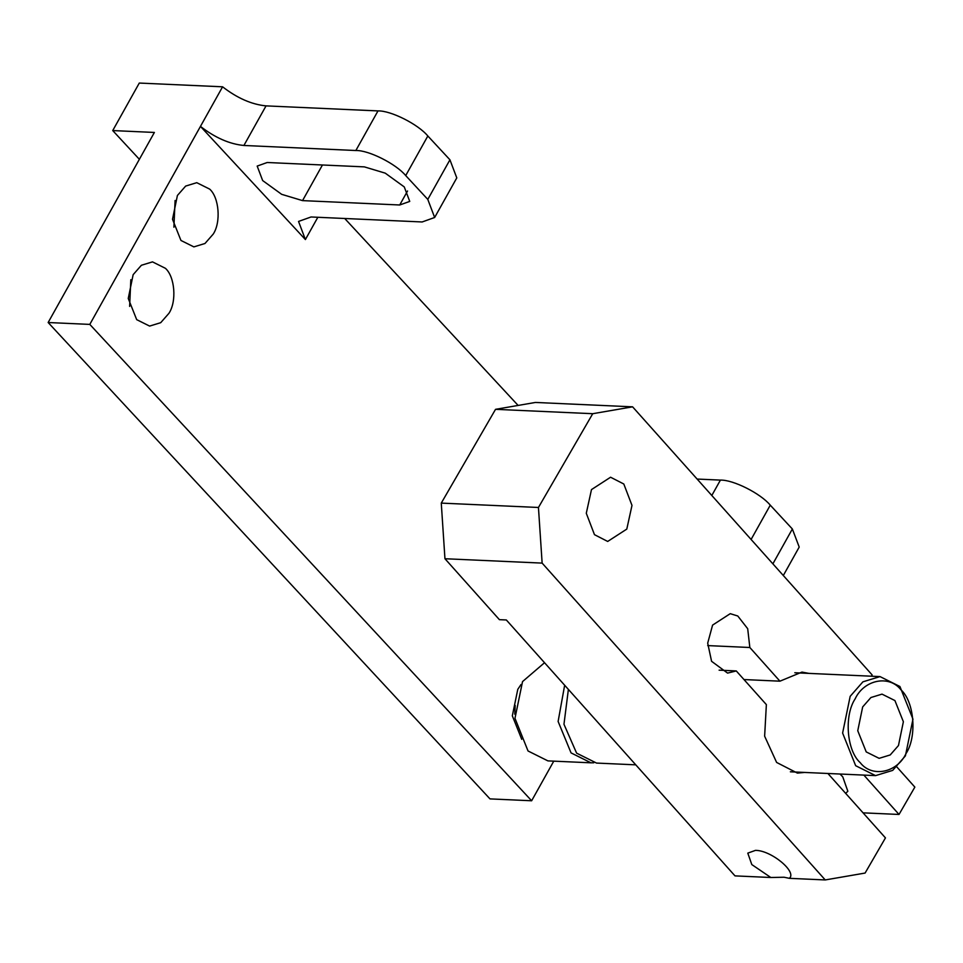 <?xml version="1.0" encoding="UTF-8"?>
<svg xmlns="http://www.w3.org/2000/svg" width="963" height="963" viewBox="0 0 963 963"><rect width="100%" height="100%" fill="white"/><g stroke="black" fill="none" stroke-linecap="round" stroke-linejoin="round"><path stroke-width="1.44" d="M165.407 268.304L152.503 261.876L141.392 265.27L133.147 274.672L128.248 298.482L136.698 319.656L149.614 326.084L160.713 322.689L168.958 313.288C176.855 301.443 174.905 276.706 165.407 268.304M130.824 279.691L129.632 306.403M209.669 189.109L196.765 182.681L185.654 186.076L177.409 195.477L172.509 219.287L180.96 240.461L193.876 246.889L204.975 243.495L213.22 234.093C221.117 222.248 219.167 197.511 209.669 189.109M175.097 200.485L173.894 227.208M515.169 705.373L514.772 714.197M553.773 761.143L531.636 800.771L489.986 798.893L48.15 322.521L154.381 132.449L112.731 130.571L139.37 159.304M531.636 800.771L89.8 324.399L48.15 322.521M405.712 175.579L427.837 135.988C418.159 124.251 390.737 110.468 377.99 110.914L266.041 105.882L243.904 145.473L355.853 150.517C368.6 150.072 396.022 163.854 405.712 175.579L427.801 199.401L434.65 217.494L422.131 221.972L311.061 216.976L298.542 221.442L305.391 239.546L317.838 217.277M427.837 135.988L449.938 159.798L456.787 177.902L434.65 217.494M344.718 218.493L518.118 405.435M697.128 479.056L720.408 480.104C733.156 479.658 760.577 493.441 770.268 505.166L792.356 528.988L799.206 547.08L783.316 575.513M112.731 130.571L139.286 83.059L222.585 86.802C237.199 98.13 251.68 104.486 266.041 105.882M243.904 145.473C229.555 144.089 215.062 137.721 200.46 126.406L305.391 239.546M267.196 162.506L364.375 166.876L385.26 173.159L404.267 186.93L409.744 201.411L399.717 204.987L302.538 200.617L281.653 194.321L262.658 180.563L257.181 166.081L267.196 162.506M89.8 324.399L222.585 86.802M564.655 685.247L558.119 721.468L571.059 752.897L590.957 762.816L593.75 762.792M635.773 764.839L596.518 763.069L576.608 753.15L563.969 724.272L568.387 689.412M855.662 765.705L842.613 733.06L850.173 696.333L862.896 681.84L880.013 676.592L899.924 686.511L912.96 719.156L905.401 755.883L892.689 770.388L875.56 775.624L855.662 765.705M900.923 689.797C914.405 701.726 917.185 736.827 905.978 753.62C897.035 772.88 871.864 777.851 860.212 762.66C846.73 750.743 843.949 715.641 855.156 698.837C864.1 679.589 889.27 674.618 900.923 689.797M544.528 662.725L522.536 681.599L514.976 718.314L528.025 750.971L547.923 760.89L590.957 762.816M894.916 700.558L903.378 721.732L898.467 745.543L890.221 754.944L879.123 758.338L866.219 751.91L857.756 730.736L862.667 706.926L870.913 697.525L882.012 694.13L894.916 700.558M521.729 739.319L512.328 715.81L517.781 689.364L521.007 684.537M827.891 773.482L885.454 837.894L865.099 873.056L825.231 879.941L789.407 878.328C797.244 871.828 771.146 850.293 755.498 850.365L747.782 853.134L751.814 864.581L770.821 877.498L784.063 877.233L789.407 878.328L789.985 877.558M770.821 877.498L734.998 875.885L506.333 619.967L499.4 619.666L444.954 558.733L441.271 503.107L495.536 409.335L535.404 402.45L632.595 406.831L872.129 674.919L871.395 676.207M845.67 793.368L847.837 791.261L842.757 776.84L840.013 774.023M896.878 766.981L914.85 787.108L899.021 814.457L863.859 775.095M863.065 812.844L899.021 814.457M825.231 879.941L542.133 563.102L444.954 558.733M542.133 563.102L538.449 507.477L441.271 503.107M538.449 507.477L592.726 413.705L495.536 409.335M592.726 413.705L632.595 406.831M743.978 679.553L779.934 681.178L749.84 647.497L707.697 645.595M749.84 647.497L747.697 628.719L737.79 616.007L730.243 613.672L712.584 625.107L707.697 643.152L711.573 661.292L727.571 673.101L736.274 670.934L719.108 670.164M736.274 670.934L766.367 704.615L764.634 736.189L776.623 762.443L797.412 773.108L804.55 772.434M779.934 681.178L801.962 672.09L809.016 673.402M591.487 489.589L586.286 513.279L594.472 534.67L607.689 541.447L626.793 529.096L631.993 505.394L623.807 484.004L610.578 477.227L591.487 489.589M377.99 110.914L355.853 150.517M449.938 159.798L427.801 199.401M751.104 539.461L770.268 505.166M720.408 480.104L711.813 495.488M792.356 528.988L772.88 563.837M399.717 204.987L407.542 190.999M322.449 164.986L302.538 200.617M880.013 676.592L794.812 672.752M875.56 775.624L790.358 771.796"/></g></svg>
